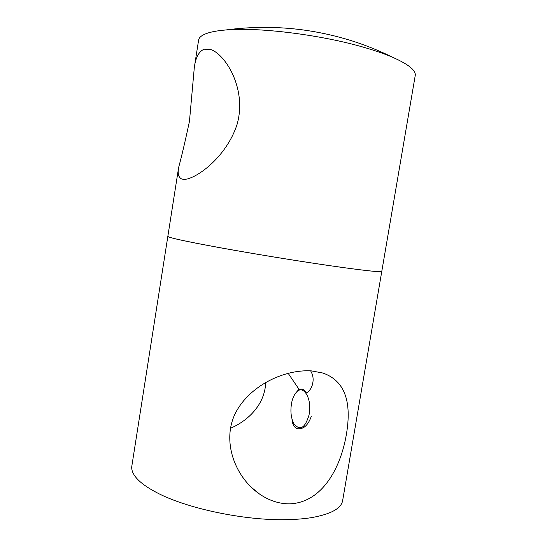 <?xml version="1.0" encoding="UTF-8"?>
<svg xmlns="http://www.w3.org/2000/svg" width="547" height="547" viewBox="0 0 547 547"><rect width="100%" height="100%" fill="white"/><g stroke="black" fill="none" stroke-linecap="round" stroke-linejoin="round"><path stroke-width="0.82" d="M204.202 49.196L211.279 49.695C226.328 55.452 247.073 89.954 237.036 124.518C226.123 158.062 194.855 179.86 183.73 179.402L181.795 179.019C178.548 177.584 177.502 173.727 178.643 167.45C181.611 156.531 185.214 141.181 189.453 121.379L194.294 67.63C195.628 57.497 198.93 51.35 204.202 49.196M401.443 156.278L403.05 146.856M402.195 151.868L415.221 75.582C416.13 70.467 408.63 64.382 392.732 57.332C385.225 54.105 376.186 50.939 365.608 47.835C322.491 34.926 258.129 26.912 225.74 29.982C217.576 30.666 211.217 31.822 206.677 33.442C201.686 35.261 198.999 37.483 198.609 40.109L194.294 67.63M174.431 238.581C169.96 237.473 167.765 236.735 167.84 236.366C168.257 237.576 185.228 241.289 218.759 247.49C251.538 253.473 295.995 260.755 329.171 265.582C363.639 270.519 381.177 272.461 381.779 271.394C382.298 272.885 346.942 268.577 295.243 260.427C243.6 252.297 190.329 242.574 174.431 238.581M289.295 503.862C278.908 503.801 268.987 500.526 259.524 494.037C234.998 477.21 221.255 440.985 235.613 412.759C249.815 385.43 284.372 369.17 311.544 370.9L322.785 373.02C348.083 381.731 352.001 407.638 345.301 440.109C338.49 472.075 320.104 502.919 289.295 503.862M288.098 373.218L298.99 389.252L301.725 389.102C303.776 389.457 305.315 390.77 306.341 393.04C309.971 390.729 312.139 387.228 312.85 382.538C313.581 378.531 312.85 374.633 310.648 370.839M298.99 389.252L295.989 392.719M178.643 167.45L131.841 466.037C131.225 469.825 132.859 473.934 136.736 478.365C140.764 482.898 147.109 487.473 155.779 492.088C185.084 508.108 244.058 520.751 286.655 519.65C295.975 519.479 304.31 518.802 311.653 517.612C330.969 514.153 341.301 508.471 342.648 500.56L401.813 154.11M230.396 428.315C249.288 420.246 265.145 403.474 265.664 382.374M291.975 418.893C292.365 424.759 294.436 428.075 298.204 428.841C303.941 429.039 308.317 424.841 311.325 416.24M308.987 415.152C312.631 399.043 303.223 383.399 296.105 392.582C294.033 395.023 292.536 398.455 291.619 402.879C290.204 411.009 290.956 417.942 293.883 423.679C299.941 431.145 304.973 428.301 308.987 415.152M392.732 57.332C380.083 51.069 367.044 45.757 353.622 41.401C311.845 28.034 269.22 24.225 225.74 29.982M183.949 179.416L181.795 179.019M250.957 486.987L259.524 494.037"/></g></svg>
